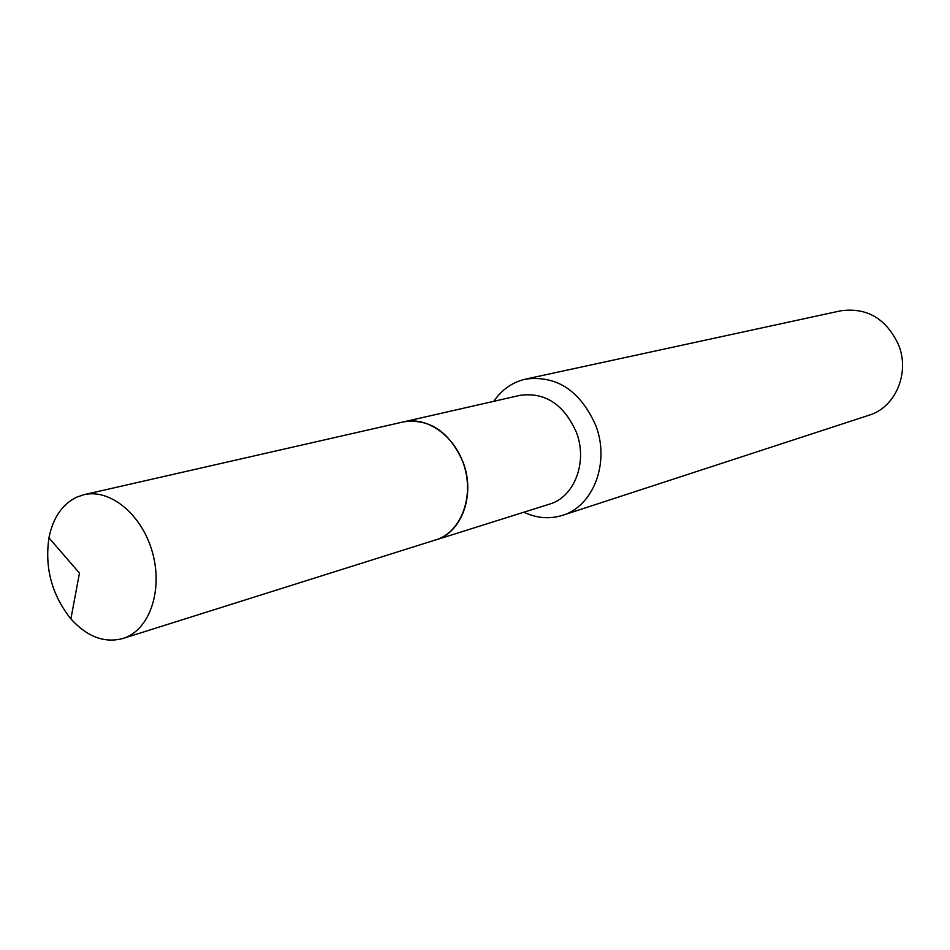 <?xml version="1.0" encoding="UTF-8"?>
<svg xmlns="http://www.w3.org/2000/svg" width="950" height="950" viewBox="0 0 950 950"><rect width="100%" height="100%" fill="white"/><g stroke="black" fill="none" stroke-linecap="round" stroke-linejoin="round"><path stroke-width="1.43" d="M125.531 637.545L122.823 638.519C104.429 643.34 87.127 636.797 70.894 618.901C51.906 595.044 44.591 568.029 48.937 537.854C52.927 518.047 62.059 504.521 76.332 497.301L83.861 494.713C109.856 488.431 141.419 514.057 152.119 551.249C163.127 588.359 150.563 627.855 125.531 637.545M83.861 494.713L403.608 421.859C427.607 416.124 455.715 436.584 464.526 467.008C473.622 497.349 461.237 530.337 438.116 539.125L122.823 638.519M403.679 421.848L403.75 421.836C429.958 418.416 449.777 431.965 463.196 462.496C475.57 494.748 461.724 532.724 435.753 539.956L435.682 539.98M493.798 401.316C501.885 389.559 512.477 382.161 525.564 379.121L840.857 310.781C867.16 307.266 886.469 318.761 898.748 345.289C910.005 373.386 895.232 407.467 869.131 415.186L562.471 515.351C549.634 519.329 536.762 518.284 523.842 512.216M525.564 379.121C556.807 375.179 580.212 390.652 595.793 425.541C610.149 462.496 593.358 506.35 562.471 515.351M403.75 421.836L520.054 395.331C545.122 391.982 563.908 404.32 576.413 432.357C587.908 461.985 574.394 497.159 549.528 504.129L435.753 539.956M48.937 537.854L79.456 573.087L70.894 618.901"/></g></svg>
